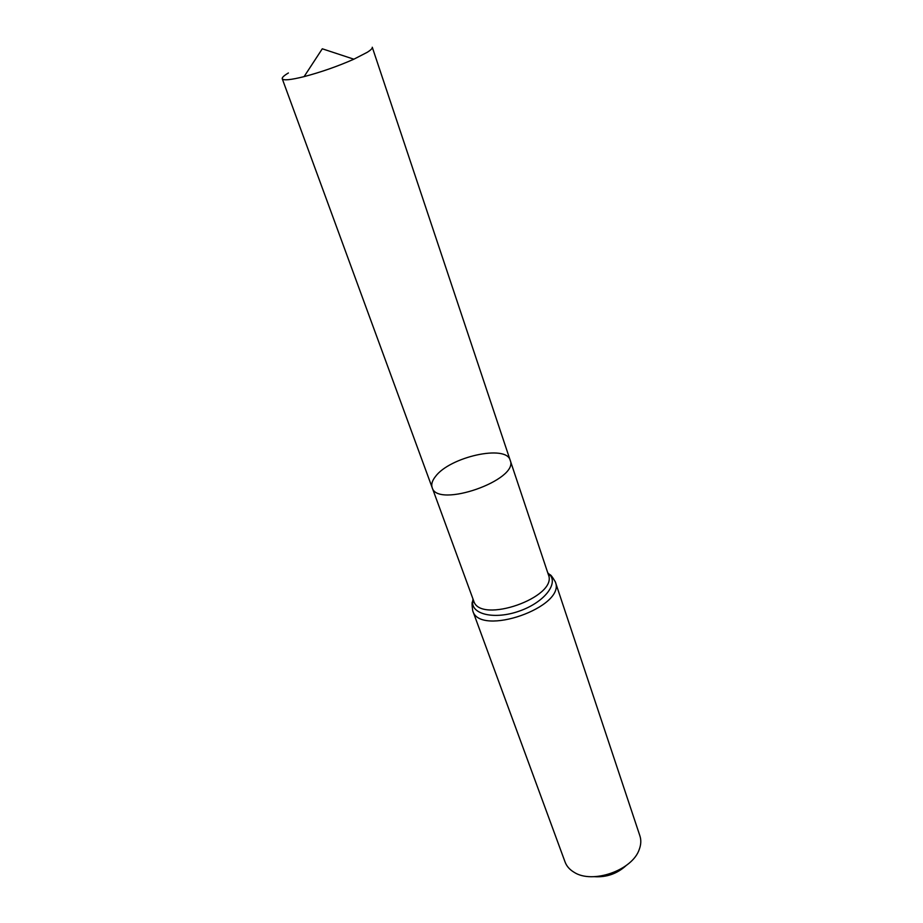 <?xml version="1.0" encoding="UTF-8"?>
<svg xmlns="http://www.w3.org/2000/svg" width="923" height="923" viewBox="0 0 923 923"><rect width="100%" height="100%" fill="white"/><g stroke="black" fill="none" stroke-linecap="round" stroke-linejoin="round"><path stroke-width="1.38" d="M435.344 476.672C432.137 480.768 431.076 484.425 432.16 487.621C437.214 508.677 519.384 479.902 510.188 460.289C506.358 444.182 449.536 456.908 435.344 476.672M594.424 876.677C606.549 877.45 617.106 873.746 626.106 865.589M555.311 581.813C566.48 606.884 479.625 637.297 472.714 610.738L565.084 862.036C566.641 866.189 569.606 869.581 573.991 872.212C592.347 884.396 632.543 870.32 639.281 849.345C641.07 844.557 641.277 840.045 639.893 835.834L555.311 581.813C552.335 576.783 550.489 574.406 549.762 574.671L547.766 572.837M473.003 599.015L472.588 601.704L473.684 600.873L432.16 487.621C437.214 508.677 519.384 479.902 510.188 460.289L372.269 47.235C372.592 48.296 370.908 49.992 367.227 52.311L353.867 59.199C337.726 66.306 321.146 72.121 304.094 76.621C290.653 79.955 283.373 80.67 282.242 78.755C281.907 77.555 283.961 75.617 288.403 72.963M473.684 600.873C479.868 624.64 558.392 597.146 548.389 574.706L510.188 460.289M473.568 600.55L472.611 603.111M550.627 575.79L548.285 574.383M472.714 610.738C471.895 604.946 471.861 601.934 472.588 601.704C471.572 614.603 494.959 619.76 519.211 611.13C543.555 602.742 558.611 584.121 549.762 574.671L548.389 574.706M432.16 487.621L282.242 78.755M353.867 59.199L322.289 48.792L304.094 76.621"/></g></svg>
